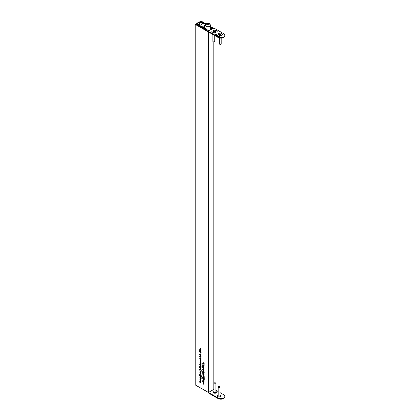 <?xml version="1.0" encoding="UTF-8"?>
<svg xmlns="http://www.w3.org/2000/svg" width="420" height="420" viewBox="0 0 420 420"><rect width="100%" height="100%" fill="white"/><g stroke="black" fill="none" stroke-linecap="round" stroke-linejoin="round"><path stroke-width="0.63" d="M195.195 384.919L195.195 24.365L218.006 37.432L218.006 36.923L207.89 31.085L208.472 30.728L208.226 30.56L207.538 30.881L195.636 24.108L195.169 24.329L195.195 384.919L208.168 392.301L208.168 31.747M200.067 352.133L200.791 352.385L200.812 353.057L199.658 352.884L200.676 352.947L200.203 352.055M200.812 353.057L200.382 353.131M200.45 353.157L201.254 352.8M199.804 354.512L199.658 353.939L201.254 355.005L200.587 354.627L200.812 355.288L200.225 355.63L199.637 354.611L200.004 354.133M200.812 355.288L200.398 355.53M200.34 358.323L200.65 359.105L200.519 358.522L199.967 358.733L199.637 358.166L199.789 357.882L199.957 358.57L200.34 358.323L200.067 358.591M200.587 358.412L200.225 358.727M199.878 358.024L199.637 358.166L199.789 357.882M203.175 380.079L203.837 380.294L203.579 381.176L203.852 381.812L202.697 381.591L203.716 381.701L202.697 380.699L203.716 380.809L203.311 380M203.852 381.812L203.459 381.859M203.311 381.785L203.831 381.633M203.138 380.951L203.831 380.741M203.69 379.171L204.251 379.433L204.251 380.168L203.684 379.139L203.207 379.638L202.655 378.704L203.096 378.409L202.818 378.803L203.212 379.486L203.553 379.25L203.212 379.486M203.716 379.37L203.39 379.533M203.096 378.467L202.655 378.704L203.096 378.409M203.096 378.572L202.818 378.803M203.894 377.559L204.293 378.31L203.889 378.588L202.828 377.942L202.655 377.37L203.138 377.039L203.763 377.517M204.293 378.31L203.889 378.588L204.293 378.352M203.658 378.094L203.149 378.257L203.59 378L203.264 377.685M202.855 377.249L203.138 377.039M203.837 374.141L202.697 373.333L203.837 374.141M203.38 374.283L203.695 375.065L203.564 374.488L203.007 374.698L202.676 374.131L202.828 373.842L202.997 374.535L203.38 374.283L203.107 374.551M203.627 374.372L203.264 374.687M202.923 373.984L202.676 374.131L202.828 373.842M204.141 365.348L204.141 365.048L204.141 365.348M204.141 364.844L204.141 364.544L204.141 364.844M203.28 365.038L202.676 364.114L203.291 363.878L203.837 364.187L203.039 363.919L202.818 364.193L203.416 364.954M202.85 364.009L203.291 363.878M203.201 363.825L202.818 364.193M203.081 365.405L203.837 365.673L203.816 366.282L203.217 365.321M202.697 365.62L203.695 366.949L203.837 366.334L203.837 367.322L202.834 365.993L202.697 366.649L202.697 365.62M202.844 367.432L202.697 366.854L204.293 367.925L203.627 367.547L203.852 368.209L203.264 368.55L202.676 367.531L203.044 367.054M203.852 368.209L203.438 368.45M203.081 370.577L203.837 370.844L203.816 371.453L203.217 370.493M200.067 359.273L201.254 359.951L200.582 359.567L200.812 360.197L199.658 360.024L200.676 360.087L200.203 359.195M200.812 360.197L200.382 360.271M200.45 360.297L201.254 359.94M199.81 360.906L200.219 360.665L200.624 361.074L200.629 362.066L199.637 361.011L200.219 360.665M200.812 361.678L200.671 362.04M200.067 365.568L200.791 365.82L200.812 366.487L199.658 366.319L200.676 366.382L200.203 365.484M200.812 366.487L200.382 366.56M200.45 366.592L200.797 366.308M200.193 368.272L200.193 367.106L199.778 367.343L199.952 368.062L199.637 367.28L200.219 366.959L200.603 367.327L200.812 367.957L200.193 368.272L200.676 367.883L200.335 367.201L200.335 368.188L200.802 367.81M200.324 367.028L199.778 367.343M199.799 367.185L200.219 366.959M200.812 367.957L200.708 368.282M200.65 377.438L201.212 377.706L201.212 378.441L200.645 377.412L200.167 377.911L199.616 376.976L200.056 376.682L199.778 377.076L200.172 377.753L200.513 377.517L200.172 377.753M200.676 377.638L200.345 377.806M200.056 376.74L199.616 376.976L200.056 376.682M200.056 376.84L199.778 377.076M200.135 378.352L200.791 378.567L200.54 379.444L200.812 380.079L199.658 379.864L200.676 379.974L199.658 378.971L200.676 379.082L200.272 378.268M200.812 380.079L200.419 380.131M200.272 380.053L200.791 379.906M200.235 379.139L200.791 379.008M200.135 380.662L200.791 380.877L200.54 381.759L200.812 382.394L199.658 382.174L200.676 382.284L199.658 381.281L200.676 381.392L200.272 380.583M200.812 382.394L200.419 382.442M200.272 382.368L200.791 382.216M200.235 381.449L200.791 381.323M203.222 362.786L204.293 363.232L203.369 362.87L203.837 363.956L203.296 362.959L202.697 363.379L203.359 362.702M200.855 375.832L201.254 376.582L200.849 376.861L200.524 376.42L200.109 376.53L199.616 375.637L200.099 375.307L200.723 375.79M201.254 376.582L200.849 376.861L201.254 376.625M200.618 376.362L200.109 376.53L200.55 376.273L200.225 375.953M199.815 375.522L200.099 375.307M200.655 371.165L201.254 371.731L200.791 371.863L199.658 370.823L200.655 371.165M203.175 382.394L202.697 381.959L203.837 382.604L203.579 383.486L203.852 384.122L202.697 383.906L203.716 384.017L202.697 383.014L203.716 383.119L203.311 382.31M203.852 384.122L203.459 384.169M203.311 384.095L203.831 383.948M203.138 383.266L203.831 383.05M199.81 372.005L200.219 371.763L200.624 372.173L200.629 373.165L199.637 372.11L200.219 371.763M200.812 372.776L200.671 373.139M200.65 374.693L201.212 374.96L201.212 375.69L200.645 374.666L200.167 375.165L199.616 374.231L200.056 373.937L199.778 374.33L200.172 375.007L200.513 374.771L200.172 375.007M200.676 374.892L200.345 375.06M200.492 373.679L200.056 373.937M200.056 374.094L199.778 374.33M200.812 369.584L200.571 369.973L201.254 370.519L199.658 369.611L199.637 368.907L200.23 368.566L200.723 369.889M199.815 368.802L200.23 368.566M200.193 365.159L200.193 363.993L199.778 364.229L199.952 364.949L199.637 364.171L200.219 363.846L200.603 364.214L200.812 364.844L200.193 365.159L200.676 364.77L200.335 364.088L200.335 365.08L200.802 364.697M200.324 363.914L199.778 364.229M199.799 364.072L200.219 363.846M200.812 364.844L200.708 365.169M200.655 363.248L201.254 363.815L200.791 363.946L199.658 362.906L200.655 363.248M200.041 362.344L200.791 362.618L200.776 363.221L200.177 362.266M203.852 369.847L203.837 370.524L202.697 369.878L202.676 369.175L203.27 368.828L203.763 370.162M202.855 369.07L203.27 368.828M202.844 372.241L202.697 371.663L204.293 372.729L203.627 372.351L203.852 373.012L203.264 373.359L202.676 372.335L203.044 371.863M203.852 373.012L203.438 373.254M203.69 376.425L204.251 376.688L204.251 377.423L203.684 376.394L203.207 376.892L202.655 375.958L203.096 375.664L202.818 376.058L203.212 376.735L203.553 376.504L203.212 376.735M203.716 376.625L203.39 376.787M203.096 375.721L202.655 375.958L203.096 375.664M203.096 375.827L202.818 376.058M200.193 357.221L200.193 356.05L199.778 356.286L199.952 357.01L199.637 356.228L200.219 355.908L200.603 356.27L200.812 356.906L200.193 357.221L200.676 356.832L200.335 356.149L200.335 357.137L200.802 356.758M200.324 355.976L199.778 356.286M199.799 356.134L200.219 355.908M200.812 356.906L200.708 357.231M200.812 351.346L200.791 352.023L199.658 351.372L199.637 350.669L200.23 350.327L200.723 351.661M199.815 350.564L200.23 350.327M199.799 349.01L200.214 348.716L200.812 349.786L200.545 350.233L200.23 348.883L199.778 349.188L199.899 349.865L199.637 349.104L200.214 348.716M200.812 349.786L200.723 350.128M200.477 350.06L200.802 349.624M200.351 348.81L199.778 349.188M200.072 354.354L200.303 353.96M203.648 379.229L203.994 378.992M203.096 378.446L203.532 378.152M204.33 378.331L204.005 377.89L203.59 378M203.112 367.274L203.343 366.881M201.065 361.809L200.66 361.762M201.254 366.23L200.676 366.392M201.028 368.099L200.634 368.014M200.608 377.496L200.954 377.26M200.056 376.719L200.492 376.425M203.133 363.074L203.385 362.717M201.285 376.604L200.959 376.163L200.55 376.273M201.065 372.907L200.66 372.86M200.608 374.75L200.954 374.514M201.028 364.985L200.634 364.901M203.112 372.083L203.343 371.684M203.648 376.483L203.994 376.247M203.096 375.701L203.532 375.406M201.028 357.042L200.634 356.963M210.457 27.043L212.31 28.13L211.759 28.523L212.667 28.329M206.094 23.971L201.028 21L200.582 21.179L205.79 24.308M213.454 28.282L210.457 26.528M208.787 32.109L208.787 392.301L213.806 389.403L213.806 42.121L214.473 41.743A0.935 0.541 0 0 0 214.746 41.36L214.746 35.553M213.806 389.046L213.806 389.403M208.787 392.301L208.168 392.301M203.133 362.891L202.697 363.148M203.443 374.441L203.007 374.698M200.482 358.344L200.093 358.575M200.403 358.481L199.967 358.733M203.406 367.258L202.818 367.61L203.264 368.393L203.716 368.125L203.27 367.343L202.818 367.61M203.842 368.051L203.264 368.393M200.802 369.432L200.225 368.723L199.778 368.991L200.225 369.773L200.676 369.506L200.225 369.773M200.351 368.65L199.778 368.991M200.802 351.194L200.225 350.485L199.778 350.753L200.225 351.535L200.676 351.267L200.225 351.535M200.351 350.411L199.778 350.753M203.842 369.695L203.264 368.991L202.818 369.259L203.264 370.041L203.716 369.768L203.264 370.041M203.396 368.912L202.818 369.259M203.406 372.068L202.818 372.414L203.264 373.196L203.716 372.929L203.27 372.146L202.818 372.414M203.842 372.855L203.264 373.196M200.366 354.338L199.778 354.69L200.225 355.472L200.676 355.205L200.225 354.422L199.778 354.69M200.802 355.131L200.225 355.472M200.802 372.624L200.219 371.926L199.778 372.188L200.219 372.955L200.676 372.697L200.219 372.955M200.345 371.852L199.778 372.188M200.802 361.526L200.219 360.827L199.778 361.09L200.219 361.856L200.676 361.599L200.219 361.856M200.345 360.754L199.778 361.09M203.915 377.591L203.474 377.848L203.133 377.197L202.818 377.459L203.149 378.094L203.474 377.848L203.149 378.094M203.254 377.123L202.818 377.459M200.87 375.858L200.434 376.115L200.093 375.464L199.778 375.732L200.109 376.367L200.434 376.115L200.109 376.367M200.214 375.396L199.778 375.732M200.771 367.936L201.112 367.626M200.771 356.879L201.112 356.575M200.771 364.822L201.112 364.518M204.272 378.131L203.889 377.722L203.894 378.431M204.01 377.648L203.637 377.932M201.233 376.399L200.849 375.989L200.855 376.703M200.97 375.921L200.592 376.205M206.913 24.129L207.197 24.733L208.241 24.89L209.003 24.449L208.724 23.846L207.679 23.688L206.913 24.129M207.679 24.806L207.679 23.688M208.724 24.612L208.724 23.846M215.896 391.671L216.106 391.792A1.622 0.94 180 0 1 216.578 392.38M213.339 392.38A1.622 0.94 180 0 1 213.811 391.792L214.022 391.671M214.022 391.54A1.622 0.94 0 0 0 213.334 392.301A1.622 0.94 0 0 0 213.811 392.968A1.622 0.94 0 0 0 215.581 393.167A1.622 0.94 0 0 0 216.584 392.301A1.622 0.94 0 0 0 216.106 391.639A1.622 0.94 0 0 0 215.896 391.54M220.048 395.393L220.259 395.514A1.622 0.94 180 0 1 220.731 396.102M217.492 396.102A1.622 0.94 180 0 1 217.964 395.514L218.174 395.393M220.048 395.262A1.622 0.94 180 0 1 220.259 395.362A1.622 0.94 180 0 1 220.736 396.029A1.622 0.94 180 0 1 219.734 396.895A1.622 0.94 180 0 1 217.964 396.69A1.622 0.94 180 0 1 217.487 396.029A1.622 0.94 180 0 1 218.174 395.262M218.006 398.501L218.006 397.992A3.995 2.31 0 0 0 222.364 398.491A3.995 2.31 0 0 0 224.831 396.359L224.831 396.869A3.995 2.31 180 0 1 222.364 399A3.995 2.31 180 0 1 218.006 398.501L208.247 392.863L208.268 392.343M224.831 396.359A3.995 2.31 0 0 0 223.661 394.727L220.048 392.642M218.006 397.992L208.247 392.354M218.174 391.561L215.896 390.243M215.271 31.059A2.063 1.192 0 0 0 212.352 31.059A2.063 1.192 0 0 0 212.352 32.744L212.352 32.744A2.063 1.192 0 0 0 215.271 32.744A2.063 1.192 0 0 0 215.271 31.059M221.718 33.458A2.063 1.192 0 0 0 218.804 33.458A2.063 1.192 0 0 0 218.804 35.138L218.804 35.138A2.063 1.192 0 0 0 221.718 35.138A2.063 1.192 0 0 0 221.718 33.458M215.891 35.191L217.025 34.54L215.891 35.191M217.009 35.837L217.691 35.275L218.169 35.763L217.534 36.141L217.933 35.548L217.009 35.837M217.723 35.527L218.169 35.763M217.476 36.11L217.933 35.548M218.867 36.855L219.13 36.257L219.791 36.157L218.909 36.671M218.71 36.834L219.23 36.314M216.547 30.949L217.098 30.812L216.636 31.022M216.689 30.896L216.689 31.164M215.418 30.298L215.969 30.161L215.513 30.377M215.56 30.245L215.56 30.513M215.707 30.298L216.006 30.324M218.006 36.923A3.995 2.31 0 0 0 222.364 37.422A3.995 2.31 0 0 0 224.831 35.291A3.995 2.31 0 0 0 223.661 33.658L213.901 28.025L213.413 28.308A0.935 0.541 -120 0 0 212.945 28.261L208.262 30.965A0.935 0.541 60 0 1 208.735 31.007L213.413 28.308M208.247 31.799L208.247 31.29L208.735 31.007M215.88 30.597L216.179 30.293L215.927 30.545L216.489 30.471L216.158 30.681L216.725 30.607L215.88 30.597M216.353 30.87L216.851 30.681L216.353 30.87M216.941 31.175L217.487 31.038L217.03 31.253M217.082 31.122L217.082 31.39M217.224 31.175L217.523 31.201M218.5 36.414L218.017 36.435L218.048 35.968L218.867 35.936L218.773 36.419L218.164 36.068M218.017 36.435L218.048 35.968L218.867 35.936L218.815 36.398M216.61 35.605L216.221 35.128L217.234 34.991L217.366 35.28L216.61 35.605M216.258 35.422L216.647 35.102M216.647 35.207L217.182 35.175M216.61 35.023L217.366 35.28M214.94 34.645L215.917 33.899L216.489 34.241L216.431 34.571L214.94 34.645M214.872 34.603L215.917 33.999L216.489 34.241L216.431 34.571M224.831 35.291L224.831 35.8A3.995 2.31 180 0 1 222.364 37.937A3.995 2.31 180 0 1 218.006 37.432M216.83 30.949L217.098 30.965M218.017 36.54L218.048 36.068M218.867 36.041L218.815 36.503M218.295 35.994L218.841 36.151M216.951 35.805L217.691 35.275M218.106 35.6L218.169 35.868M216.258 35.522L216.221 35.233M217.234 35.096L217.366 35.385M216.767 35.427L216.374 35.207L216.946 35.348M215.838 35.159L216.883 34.456M216.489 34.34L216.431 34.676M215.539 34.298L216.269 34.587L215.943 34.067L215.539 34.298L216.337 34.304M214.468 383.812A0.935 0.541 180 0 1 214.022 383.355A0.935 0.541 180 0 1 214.3 382.972L214.961 382.589L215.623 382.972A0.935 0.541 180 0 1 215.896 383.355A0.935 0.541 180 0 1 215.413 383.828A0.935 0.541 180 0 1 214.468 383.812M215.896 383.355L215.896 391.897A0.935 0.541 180 0 1 215.413 392.369A0.935 0.541 180 0 1 214.468 392.354A0.935 0.541 180 0 1 214.022 391.897L214.022 383.355M218.752 387.576A0.935 0.541 180 0 1 218.174 387.077A0.935 0.541 180 0 1 218.447 386.694L219.114 386.311L219.776 386.694A0.935 0.541 180 0 1 220.048 387.077A0.935 0.541 180 0 1 218.752 387.576M220.048 387.077L220.048 395.619A0.935 0.541 180 0 1 218.752 396.118A0.935 0.541 180 0 1 218.174 395.619L218.174 387.077M219.324 37.937L219.324 43.759A0.935 0.541 0 0 0 219.597 44.142L220.259 44.525L219.597 44.142A0.935 0.541 0 0 0 220.92 44.142A0.935 0.541 0 0 0 221.198 43.759L221.198 38.099M221.708 35.144A2.032 1.171 0 0 0 221.697 33.495A2.032 1.171 0 0 0 218.831 33.49A2.032 1.171 0 0 0 218.815 35.144M219.508 34.655L220.836 34.755L220.558 34.267L221.009 33.994L219.686 33.889L219.959 34.377L219.508 34.655M212.877 34.471L212.877 41.36A0.935 0.541 0 0 0 213.055 41.68A0.935 0.541 0 0 0 213.15 41.743A0.935 0.541 0 0 0 214.473 41.743M215.261 32.75A2.032 1.171 0 0 0 215.455 31.238A2.032 1.171 0 0 0 212.62 30.98A2.032 1.171 0 0 0 212.168 32.613A2.032 1.171 0 0 0 212.368 32.75M212.982 32.188L214.263 32.408L214.121 31.904L214.641 31.668L213.36 31.448L213.502 31.951L212.982 32.188M199.899 22.302L202.902 23.704L199.883 25.452L197.516 23.504A12.128 6.998 180 0 1 199.532 22.339L199.899 22.302L199.899 25.216M207.091 30.623L207.091 29.731L201.495 26.602L206.819 29.957L206.819 30.471M210.457 29.694L210.457 25.31A2.499 1.444 180 0 1 209.727 26.329A2.499 1.444 180 0 1 207.002 26.644A2.499 1.444 180 0 1 205.464 25.31L205.459 25.473A0.625 0.362 0 0 0 204.572 25.473L202.939 26.413A0.625 0.362 0 0 0 202.755 26.67A0.625 0.362 0 0 0 202.939 26.922L207.107 29.332M205.506 24.922L204.897 24.638L205.496 24.985M210.457 27.079L211.139 27.447L210.709 27.71L210.709 29.552M211.139 27.447L211.139 29.306M206.819 29.957L206.362 30.209L196.854 23.867A0.625 0.362 180 0 1 196.712 23.636A0.625 0.362 180 0 1 196.838 23.42A12.752 7.361 180 0 1 199.39 21.95A0.625 0.362 180 0 1 200.156 21.956L205.653 24.528M199.532 22.339L199.532 25.2M197.516 23.504L197.516 23.767M211.759 28.523L211.759 28.943M200.582 21.252L200.582 22.155M207.076 23.777A1.25 0.719 0 0 0 207.076 24.801A1.25 0.719 0 0 0 208.845 24.801A1.25 0.719 0 0 0 208.845 23.777A1.25 0.719 0 0 0 207.076 23.777M220.117 34.508L220.117 34.141M220.18 34.498L220.18 34.151M220.343 34.498L220.343 34.151M220.4 34.508L220.4 34.141M213.528 32.135L213.528 31.852M213.722 32.099L213.722 31.731M213.78 32.104L213.78 31.747M213.938 32.151L213.938 31.763M214.001 32.198L214.001 31.757M206.913 29.731L206.913 30.524M202.939 26.413L202.939 26.922M204.572 25.473L204.572 27.867M196.854 23.867L196.854 24.801M195.169 384.883L195.169 24.329M213.932 389.225L213.932 42.058M200.555 22.145L200.555 21.215M211.733 28.959L211.733 28.486M204.078 383.04L203.642 383.297M204.078 383.938L203.642 384.195M200.849 374.782L200.413 375.039M200.319 373.837L199.878 374.094M201.038 381.308L200.603 381.565M201.038 382.205L200.603 382.463M201.038 378.998L200.603 379.255M201.038 379.895L200.603 380.153M200.849 377.528L200.413 377.785M200.319 376.582L199.878 376.84M200.329 366.818L199.894 367.075M201.038 366.329L200.597 366.587M200.329 363.704L199.894 363.962M201.033 360.034L200.597 360.292M203.359 363.678L202.918 363.935M203.348 373.769L202.907 374.026M203.879 374.225L203.443 374.483M204.073 374.624L203.632 374.881M203.889 376.509L203.453 376.766M203.359 375.569L202.918 375.827M203.889 379.255L203.453 379.512M203.359 378.315L202.918 378.572M204.078 380.73L203.642 380.987M204.078 381.628L203.642 381.88M200.519 358.328L200.078 358.58M200.309 357.803L199.868 358.06M200.839 358.26L200.403 358.517M201.033 358.664L200.592 358.921M200.329 355.761L199.894 356.018M201.038 352.894L200.597 353.152M200.351 348.6L199.909 348.857M200.97 349.776L200.534 350.033M203.385 367.054L202.949 367.311M204.02 368.161L203.584 368.419M200.981 369.553L200.54 369.81M200.345 368.44L199.909 368.697M200.981 351.314L200.54 351.572M200.345 350.201L199.909 350.459M204.02 369.815L203.579 370.072M203.385 368.707L202.949 368.965M203.385 371.858L202.949 372.115M204.02 372.965L203.584 373.223M200.345 354.133L199.904 354.391M200.981 355.241L200.545 355.499M200.981 372.729L200.545 372.981M200.34 371.637L199.904 371.894M200.981 361.625L200.545 361.882M200.34 360.538L199.904 360.796M203.794 377.853L203.359 378.11M203.364 376.924L202.923 377.176M200.755 376.126L200.319 376.378M200.324 375.191L199.883 375.449M200.986 367.925L200.55 368.183M200.986 356.874L200.55 357.131M200.986 364.812L200.55 365.069M204.493 378.179L204.052 378.436M204.172 377.454L203.737 377.711M201.448 376.451L201.012 376.709M201.133 375.727L200.692 375.984M210.457 25.31C209.869 23.363 208.53 22.832 206.451 23.72L205.464 25.31M220.259 44.525L220.92 44.142M213.811 42.126L213.15 41.743M213.533 32.135L213.533 31.836M196.712 23.636L196.712 24.722"/></g></svg>
